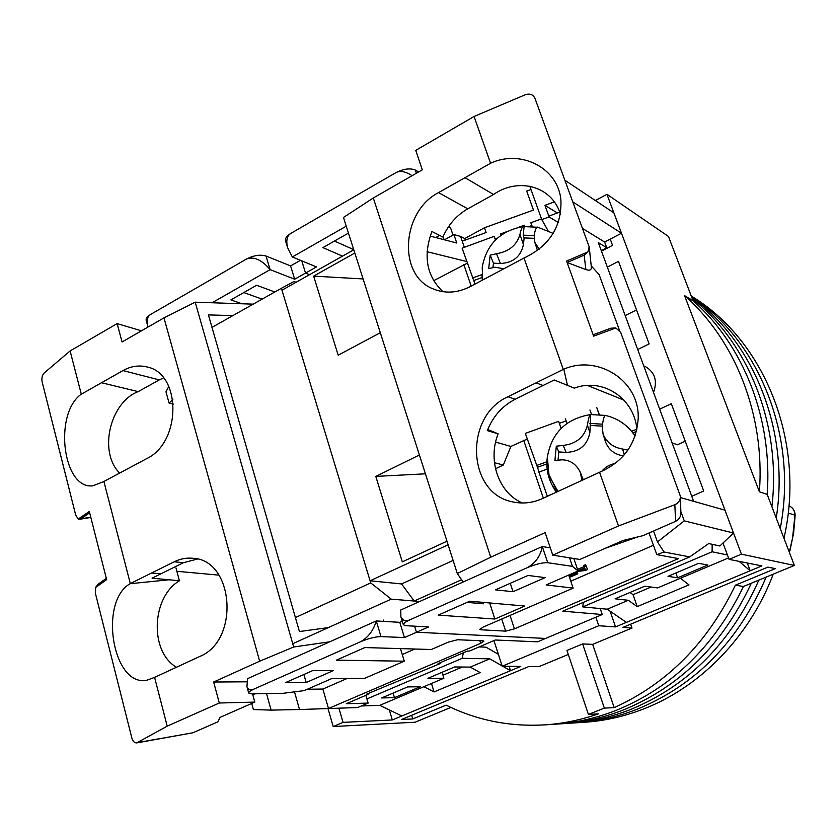 <?xml version="1.0" encoding="UTF-8"?>
<svg xmlns="http://www.w3.org/2000/svg" width="837" height="837" viewBox="0 0 837 837"><rect width="100%" height="100%" fill="white"/><g stroke="black" fill="none" stroke-linecap="round" stroke-linejoin="round"><path stroke-width="1.26" d="M643.768 365.978L645.484 366.648C654.942 372.36 657.62 380.961 653.53 392.459M588.401 714.421L566.952 650.454L582.625 643.935L592.659 644.364L632.008 628.043L622.906 627.415L767.906 567.12L775.365 568.605L735.367 585.189C707.621 642.774 667.235 683.588 614.201 707.642L604.356 708.112L588.401 714.421L598.424 713.867C580.763 719.998 562.935 723.66 544.96 724.863C509.639 726.903 476.692 720.322 446.111 705.131L412.767 718.952L401.457 719.506L528.911 666.503L538.986 666.618L568.302 654.461M735.367 585.189L743.486 586.465C714.442 646.3 671.954 687.627 616.011 710.425C596.038 718.23 575.793 722.812 555.287 724.183C575.793 722.812 596.038 718.23 616.011 710.425C671.954 687.627 714.442 646.3 743.486 586.465L794.365 565.435L767.152 494.353L759.368 491.748L684.551 295.597L693.067 300.776L668.449 236.452L606.94 194.299L741.425 554.157L729.069 559.367L761.869 565.906L615.54 626.903L598.779 625.741L502.21 666.221L520.76 666.419L392.323 719.956L343.044 722.383L333.189 726.547L327.999 708.562M596.101 201.016L595.829 200.284L606.94 194.299M610.246 239.12L612.558 245.367L601.468 251.173L612.558 245.356M343.044 722.383L338.922 708.186M723.001 543.004L729.069 559.367M659.692 409.178L671.316 403.696L703.708 490.995L691.78 496.289M607.348 267.108L618.491 261.343L649.135 343.923L637.71 349.521M741.425 554.157L794.365 565.435M389.32 709.964L392.323 719.956M450.881 707.422L415.131 722.205L333.189 726.547M685.221 441.183L677.395 444.782L672.09 442.846M636.518 309.92L625.208 315.601M693.067 300.776C743.287 344.76 772.875 418.741 767.152 494.353C772.875 418.741 743.287 344.76 693.067 300.776M684.551 295.597C735.294 340.084 765.206 415.068 759.368 491.748M747.284 562.998L750.193 570.782L739.123 561.376M615.54 626.903L610.11 611.188M598.779 625.741L595.86 617.235M502.21 666.221L493.945 640.587M502.713 666.231L510.528 670.688L509.105 666.294M366.93 698.926L462.202 658.311L489.771 658.855L470.258 667.099L480.156 672.571L434.079 691.927L431.473 683.494M401.865 715.98L379.747 705.361L423.909 686.696L434.079 691.927M489.771 658.855L502.095 665.875M728.535 557.923L680.439 578.252L688.977 584.885L637.219 606.616L628.325 600.286L607.223 609.2L626.39 622.383M632.008 628.043L630.659 624.193M614.201 707.642L592.659 644.364M604.356 708.112L582.625 643.935M412.767 718.952L411.658 715.269M651.092 587.04L633.034 594.688L629.979 592.481M498.36 654.304L486.025 647.168L479.109 646.928M462.317 667.026L442.972 675.229M470.258 667.099L454.627 666.953L427.906 678.305L443.903 678.242L423.909 686.696M379.747 705.361L361.364 705.968M381.641 697.953L394.478 697.639L420.205 686.748L407.629 686.915L381.641 697.953M463.353 652.797L462.202 658.311M727.437 554.952L712.099 551.782L712.161 544.312M607.223 609.2L582.782 606.909L583.305 602.389M667.999 576.337L698.623 563.332L707.851 565.017L677.604 577.812L667.999 576.337M628.325 600.286L615.049 598.821L644.783 586.193L657.589 587.909L680.439 578.252M712.099 551.782L582.782 606.909M633.034 594.688L637.219 606.616M443.903 678.242L442.051 672.299M394.478 697.639L393.097 693.088M677.604 577.812L675.867 572.989M773.231 574.172C749.523 636.915 700.067 687.208 643.465 709.023C624.14 716.514 604.534 720.929 584.644 722.258L577.52 722.729C597.555 721.389 617.319 716.932 636.811 709.357C695.62 685.283 738.747 641.194 766.158 577.091C738.747 641.194 695.62 685.283 636.811 709.357C617.319 716.932 597.555 721.389 577.52 722.729L570.259 723.199C590.451 721.85 610.372 717.351 630.02 709.713C687.909 686.047 730.858 642.847 758.856 580.104C730.858 642.847 687.909 686.047 630.02 709.713C610.372 717.351 590.451 721.85 570.259 723.199L562.851 723.691C583.201 722.331 603.278 717.79 623.084 710.069C680.021 686.821 722.76 644.542 751.302 583.232C722.76 644.542 680.021 686.821 623.084 710.069C603.278 717.79 583.201 722.331 562.851 723.691L544.96 724.863M692.22 298.568C748.665 343.306 781.517 424.903 771.892 506.73C781.517 424.903 748.665 343.306 692.22 298.568M691.686 297.156C753.98 342.03 789.929 430.814 776.234 518.061C789.929 430.814 753.98 342.03 691.686 297.156M691.372 296.35C759.201 340.879 798.153 436.527 780.241 528.524C798.153 436.527 759.201 340.879 691.372 296.35M691.257 296.057C764.327 339.832 806.188 442.072 783.966 538.254M212.085 302.764L270.121 269.64L294.666 279.223L305.547 273.092L301.77 260.851L305.547 273.092L309.544 274.693L305.547 273.092L316.512 266.919L292.322 256.969L346.236 226.199M347.198 678.451L322.862 689.039L328.491 708.52L299.269 709.546L357.661 707.537L368.154 703.08L346.215 703.739L368.28 694.302L366.208 694.354L440.021 663.636L438.054 663.615L467.454 651.04L469.358 651.102L495.305 640.002L537.584 641.822L545.609 638.432L416.491 632.259L414.608 626.17L416.491 632.259L545.609 638.432L602.263 614.536L600.202 608.541M353.789 249.803L281.964 290.198L370.08 580.784L401.572 583.944L414.179 601.029L419.693 601.489L391.224 599.135L370.728 582.908L281.389 288.294L293.986 281.483L296.047 282.278M530.993 189.528L526.682 191.087L533.472 210.056L484.456 227.769L464.765 238.545L460.591 236.39L453.905 234.601L456.772 243.012L430.155 236.086M348.443 233.105L322.894 247.616L342.532 256.132M439.592 235.396L435.721 237.53M418.636 171.941L415.34 170.078C410.025 167.913 403.486 168.802 395.713 172.757L291.025 233.282C286.84 235.814 284.998 238.304 285.48 240.742L287.614 247.689C285.877 240.481 287.007 235.678 291.025 233.282M453.016 235.092L450.442 227.518L448.622 226.565M353.737 249.646L334.455 241.056M582.646 228.522L604.649 242.06L606.752 247.731L601.259 250.608M606.752 247.731L598.309 242.594L693.632 501.311M328.491 708.52L480.689 643.329L483.932 641.121L483.106 640.807L457.557 639.75L448.423 642.094L431.317 649.502L364.827 647.566L336.338 660.163L404.292 661.188L364.545 678.388L331.954 678.504L304.25 690.609L283.272 693.287L251.707 693.863L248.683 693.005C248.62 692.021 250.472 690.661 254.249 688.956L360.642 641.697C368.573 638.422 375.353 636.716 380.992 636.591L404.459 637.553L428.617 626.934L405.61 625.678L403.34 624.747C403.235 623.502 405.526 621.818 410.203 619.683L527.258 567.685C535.879 564.117 542.711 562.464 547.743 562.715L572.466 566.367L578.074 570.97L546.132 584.927L573.157 588.118L483.158 627.059L479.779 629.414L480.647 629.769L505.663 631.129L514.431 628.869L678.462 558.614L656.815 554.617L649.01 532.991M689.709 556.908L708.73 543.558L719.851 545.996L733.526 533.023L684.268 520.865L657.463 541.905L664.076 552.012L689.709 556.908L562.788 611.156L602.263 614.536M664.076 552.012L656.815 554.617M494.876 619.024L524.841 606.04L469.787 601.196L438.243 615.132L494.876 619.024L489.666 602.943M528.053 575.448L495.441 589.855L513.039 591.696L545.096 577.624L528.053 575.448M550.317 547.879L542.282 546.53L400.787 609.964L400.871 616.723L403.34 624.747M482.97 602.358L483.441 603.791L467.098 602.378M414.179 601.029L461.574 579.748M370.08 580.784L448.13 544.803M453.131 560.434L401.572 583.944M419.4 454.993L375.792 476.42L402.304 561.857L446.979 541.204M354.815 253.025L313.645 276.126L338.179 355.191L380.301 332.728M466.795 261.531L427.079 251.717M460.591 236.39L464.336 247.323M453.905 234.601L444.457 239.811M443.055 236.683L444.081 239.706M292.322 256.969L287.614 247.689M395.713 172.757C399.94 170.35 405.39 171.334 412.066 175.707M564.985 180.3L613.866 212.839L621.483 233.22L604.649 242.06M558.269 222.454L549.135 216.95L544.939 205.327L557.4 212.996M623.963 400.128L587.469 385.47M569.547 557.819L572.466 566.367M547.743 562.715L542.282 546.53C540.503 555.998 535.492 563.05 527.258 567.685M410.203 619.683C405.694 621.64 402.576 620.646 400.871 616.723M570.803 581.202L653.467 545.243M573.157 588.118L568.721 575.061M578.074 570.97L573.805 558.499M510.277 583.305L513.039 591.696M375.792 476.42L425.426 473.815M495.494 468.762L503.351 465.016L494.447 462.694M527.289 439.017L510.873 446.445L495.619 442.082M363.101 278.941L313.645 276.126M433.608 280.73L467.36 263.132M549.135 216.95L541.78 219.597L547.942 230.489M462.223 241.171L486.119 232.54L484.456 227.769M464.765 238.545L465.288 240.062M572.926 201.979L621.483 233.22M544.939 205.327L554.303 201.937M529.79 186.17L541.78 219.597M463.782 264.419L471.179 286.118M543.37 498.172L523.669 440.293M733.526 533.023L724.988 510.172L680.45 497.586M653.551 531.003L657.463 541.905M680.837 511.47L684.268 520.865M574.056 559.221L575.396 558.75M605.224 548.319L637.721 536.946M576.829 571.514L585.419 570.468L587.532 569.547L585.628 564.661L583.515 565.582L584.519 567.936L577.98 570.698M583.902 566.701L577.53 569.39M569.505 577.394L577.771 573.805L577.321 572.508L575.239 572.215M503.351 465.016L510.873 446.445M585.628 564.661L586.078 565.969L583.975 566.9M587.532 569.547L586.078 565.969M577.833 569.359L578.283 570.667M571.116 574.015L568.825 575.385M577.771 573.805L573.073 573.157M579.675 570.51L584.728 568.302L585.638 569.83L579.675 570.51M569.369 576.996L575.019 574.548L572.613 574.224L568.972 575.804M584.864 568.605L583.807 568.71M589.918 409.984L591.55 414.493M567.026 423.376L565.404 418.866M550.861 494.709L547.241 496.017L538.871 472.11L547.147 469.128M546.833 463.918L537.469 467.308L539.122 472.026M537.469 467.308L525.322 433.409L558.603 421.335L561.188 428.293M622.173 398.276L620.709 398.81M566.126 420.885L559.409 423.313M558.603 421.335L561.114 428.366M546.885 461.783L536.559 465.508M599.292 414.514L596.729 407.514M636.905 429.235L631.726 431.107M599.177 414.503L597.367 409.555M636.413 431.536L633.128 432.729M582.05 480.302L580.125 471.963C576.097 463.96 569.987 459.911 561.805 459.827L554.941 460.549L555.569 453.194L556.333 446.184L563.186 445.41C576.348 443.851 584.414 437.123 587.396 425.206C588.474 418.416 589.52 414.87 590.545 414.556L605.277 415.403C604.314 415.403 603.299 418.96 602.211 426.075L603.069 434.089C606.605 442.459 613.123 447.439 622.644 449.05L627.938 450.097M548.821 474.359L557.369 491.706M615.247 463.489C609.765 464.43 605.256 467.056 601.709 471.367M590.681 414.566L589.897 432.488L587.396 425.206M563.186 445.41L566.094 452.378C579.455 451.896 587.396 445.263 589.897 432.488M556.333 446.184L558.823 451.928L558.038 460.12M583.274 479.737L580.606 473.146M605.172 440.785L605.517 441.873C608.656 449.846 614.609 454.512 623.398 455.883M589.865 423.438L602.504 424.181M602.201 426.138L590.545 425.447M566.094 452.378L558.823 451.928M552.064 484.979L556.218 492.24M628.524 427.937L635.252 435.481M556.678 492.02L552.043 484.926C547.492 476.107 545.944 466.764 547.367 456.918M503.748 268.771L495.075 267.223L488.703 268.583L490.179 255.139L496.55 253.726C509.011 251.592 516.816 245.168 519.955 234.454C521.012 229.464 522.131 226.827 523.303 226.555L537.061 227.225M553.152 233.356L537.563 227.109C536.391 227.015 535.251 229.662 534.142 235.03L534.791 242.27L539.174 249.185M524.067 226.848L523.188 235.155L524.129 237.917L523.439 244.519L519.955 234.454M496.55 253.726L500.411 263.488C513.227 262.828 520.907 256.509 523.439 244.519M490.179 255.139L493.453 263.184L492.983 267.547M523.188 235.155L534.037 235.595M533.954 238.315L524.129 237.917M500.411 263.488L493.453 263.184M482.29 280.207L482.028 274.923M518.396 227.382L524.307 225.205L524.872 226.764M501.154 235.145L500.704 233.91L506.72 231.692M482.07 277.497L473.732 280.562L474.956 284.078M473.732 280.562L462.108 248.15L494.154 236.327L495.525 239.916M532.165 226.649L531.757 225.551L529.015 226.565M531.757 225.551L530.867 222.778L541.518 218.855M559.712 212.138L548.842 216.145M497.262 238.273L495.211 239.026M494.154 236.327L495.462 239.978M482.007 274.557L472.581 278.02M532.28 226.66L530.867 222.778M536.088 382.844L507.996 396.759C463.583 416.198 466.952 494.186 513.269 501.991C523.135 504.041 532.918 502.891 542.627 498.507L600.087 472.016C623.596 461.616 636.298 443.903 638.16 418.887C640.138 381.253 598.392 354.103 563.793 369.169L536.088 382.844L543.077 385.48L554.22 379.977L574.318 388.138C601.793 377.56 633.933 397.293 636.894 429.161M438.525 192.604C401.457 211.615 397.554 275.174 433.011 288.838C445.022 293.86 457.515 293.076 470.478 286.495L524.496 257.786C549.354 245.806 561.512 226.869 560.957 200.974C558.959 168.676 521.828 149.059 491.047 162.995L438.525 192.604L467.778 208.831C456.646 215.224 448.35 224.64 442.888 237.059L431.902 231.504C422.936 256.038 426.608 276.105 442.94 291.695M543.077 385.48L515.184 399.259C502.315 405.893 493.035 416.345 487.322 430.605L498.151 433.828C487.437 460.245 498.549 492.815 522.34 502.985M599.543 472.225L618.501 525.95L552.786 555.161L545.149 532.625L490.744 557.201L373.292 197.992L343.452 217.474L457.305 573.523L463.133 582.018M487.751 429.527L498.151 433.828M523.983 257.984L563.27 369.368M373.292 197.992L422.308 169.827L415.727 150.388L474.066 116.479L490.555 163.205M467.778 208.831L493.548 194.508C517.737 177.339 551.771 185.552 560.413 214.126M493.548 194.508L464.974 177.653M490.744 557.201L457.305 573.523M552.786 555.161L579.884 559.461L622.958 540.514L642.816 535.711L675.564 521.346C679.006 519.662 680.784 516.816 680.879 512.819L680.429 496.885M615.854 327.978L593.632 336.15L615.854 327.978L620.719 332.425L680.408 496.299C680.314 500.38 678.451 503.183 674.842 504.721L618.501 525.95M589.217 247.197L591.361 267.223C591.435 270.058 589.604 270.843 585.869 269.587L567.109 262.504L593.632 336.15M474.066 116.479L525.322 94.727C529.8 93.315 533.002 94.476 534.906 98.222L589.164 246.779L588.013 251.853L566.544 261.081L567.109 262.504L584.142 255.149L585.869 269.587M619.485 330.291L599.083 274.578L591.215 265.863M588.013 251.811L584.142 255.149M593.182 334.748L610.79 328.219L615.844 327.905M402.252 621.221L399.783 622.32L376.263 620.949L247.522 678.671L246.936 686.633L248.683 693.005M404.459 637.553L399.783 622.32M333.408 670.583L312.965 670.489L285.344 682.689L306.175 682.532L333.408 670.583M150.744 314.377C147.354 316.417 145.826 318.416 146.172 320.372L147.699 325.928C146.465 320.1 147.479 316.26 150.744 314.377L246.538 258.999C253.988 256.289 261.855 259.836 270.121 269.64L266.009 256.028C260.234 254.364 253.737 255.348 246.538 258.999M300.452 260.307L290.596 265.915L266.009 256.028M262.117 299.144L243.797 292.563M294.666 279.223L290.596 265.915M274.818 291.998L256.645 285.26L230.886 299.908L241.998 303.768M281.389 288.294L211.981 327.372M370.728 582.908L295.409 617.58M391.224 599.135L292.73 643.726M400.452 648.602L404.292 661.188M414.87 649.02L402.252 654.503M322.862 689.039L307.346 689.259M299.5 709.514L294.498 691.854M299.269 709.546L271.115 710.111L253.391 709.556L251.717 703.446M368.154 703.08L365.863 695.338M440.021 663.636L440.628 662.517M368.28 694.302L368.981 693.162M380.992 636.591L376.263 620.949C373.459 630.47 368.249 637.386 360.642 641.697M254.249 688.956C250.629 690.567 248.191 689.793 246.936 686.633M303.883 674.496L306.175 682.532M148.034 327.047L147.699 325.928M172.83 399.657L169.074 403.068L165.977 391.821L168.823 386.422M176.879 571.294L219.012 575.155M271.115 710.111L266.522 693.591M255.128 693.8L252.889 695.16M173.364 404.093L169.074 403.068M81.032 394.353C53.484 414.284 62.775 489.446 92.75 485.837L103.61 481.641L146.569 458.697C181.545 442.407 181.587 373.532 147.071 366.972C138.984 364.953 130.949 366.156 122.966 370.582L81.032 394.353M119.607 473.062C98.075 451.666 110.233 402.116 138.199 391.622L101.476 382.729M151.56 573L130.028 583.724C98.463 601.897 112.817 687.303 146.841 680.209L154.29 677.51L199.593 656.543C240.125 640.535 233.962 559.576 192.782 558.269C186.431 557.651 180.237 558.823 174.201 561.784L151.56 573L160.892 573.826L152.083 578.179L179.411 580.773L175.969 567.925M197.344 559.074L183.418 562.705L160.892 573.826M232.906 315.591L208.403 314.911L299.426 631.548L328.397 627.583M329.82 641.78L293.672 647.001L195.188 302.188L253.224 304.155M383.346 620.05L383.754 621.389M163.508 377.885L159.271 379.904L122.966 370.582M130.3 583.535L103.882 481.442M81.283 394.143L70.109 350.954L117.128 323.616L122.066 341.967L163.979 317.882L259.669 661.22L213.644 682.019L219.294 703.007L167.212 726.16L154.583 677.342M176.408 667.256C149.164 651.207 151.675 597.126 179.411 580.773M167.212 726.16L136.713 742.9L192.876 732.793L217.976 721.776L220.026 717.393L254.804 702.097L252.523 693.842M163.979 317.882L195.188 302.188M293.672 647.001L259.669 661.22M213.644 682.019L246.789 681.81M138.199 391.622L159.271 379.904M78.28 519.034L75.728 515.205L42.153 381.934C41.473 378.157 42.164 375.175 44.194 372.978L70.109 350.954M90.762 517.203L80.886 518.794L89.653 512.83L89.329 511.553L106.655 579.622L95.491 587.605L106.561 579.602L106.33 578.315L97.531 584.686L95.491 587.605M136.713 742.9C134.422 742.953 132.811 741.32 131.848 738.025L95.46 593.559L95.617 587.605M254.804 702.097L219.294 703.007M141.484 330.803L117.128 323.616M80.886 518.794L78.207 519.076L89.235 511.553M788.454 549.993L789.772 550.317L792.587 537.888L794.93 515.142L788.182 513.05M788.914 505.789C792.806 507.536 794.815 510.664 794.93 515.142L795.15 515.299C795.024 510.758 792.942 507.588 788.914 505.789M789.301 552.211L790.013 550.348L789.197 551.928M416.397 173.217L415.34 170.078M514.431 628.869L510.036 615.436M501.729 619.024L505.663 631.129M480.647 629.769L480.281 628.65M583.222 570.123L582.876 569.108M570.342 576.588L569.934 575.385M558.007 491.403L549.417 476.556M624.276 454.868L622.644 449.05M563.793 369.169L567.423 385.146M507.996 396.759L515.184 399.259M674.842 504.721L675.564 521.346M480.689 643.329L479.842 640.671M130.028 583.724L170.068 579.675M183.418 562.705L174.201 561.784M137.603 742.586L192.876 732.793M635.063 436.025C627.896 425.217 617.968 418.343 605.277 415.403M549.009 475.029L547.335 457.232C551.552 432.938 565.958 418.709 590.545 414.556M605.517 441.873L603.069 434.089M553.226 487.343L552.043 484.926M482.635 280.018L482.227 267.202C486.496 244.331 500.181 230.782 523.303 226.555M537.48 250.483L534.791 242.27M90.835 517.465L79.714 519.264M790.013 550.348L793.633 532.949L795.15 515.299"/></g></svg>

